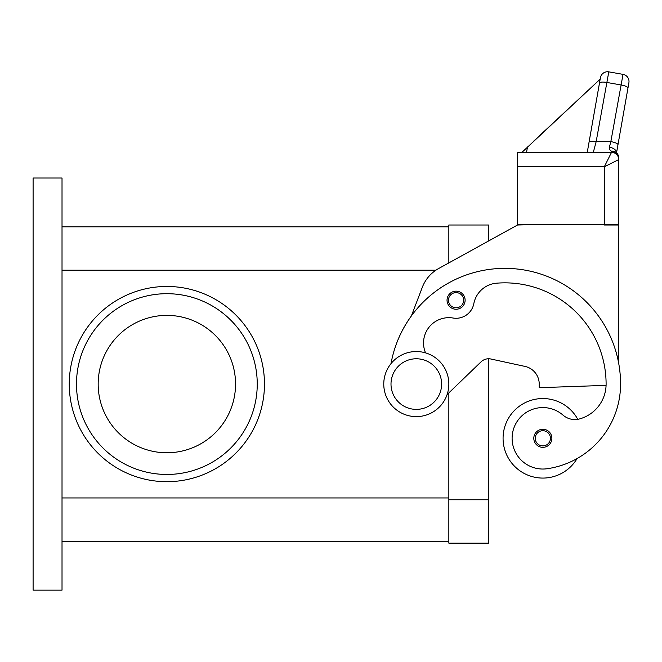 <?xml version="1.0" encoding="UTF-8"?>
<svg xmlns="http://www.w3.org/2000/svg" width="662" height="662" viewBox="0 0 662 662"><rect width="100%" height="100%" fill="white"/><g stroke="black" fill="none" stroke-linecap="round" stroke-linejoin="round"><path stroke-width="0.99" d="M425.558 352.879A25.305 25.305 0 0 1 453.065 318.025A18.073 18.073 0 0 0 473.827 303.626A25.305 25.305 0 0 1 496.608 283.187A101.228 101.228 0 0 1 606.102 384.076A36.153 36.153 0 0 1 579.771 418.872A18.073 18.073 0 0 1 562.998 415.115A30.725 30.725 0 0 0 512.421 442.671A30.725 30.725 0 0 0 547.209 468.721A85.514 85.514 0 0 0 620.567 384.076A115.685 115.685 0 0 0 391.019 363.603A115.685 115.685 0 0 1 411.35 315.997L422.306 287.308A36.153 36.153 0 0 1 438.608 268.549L517.535 225.006L488.614 240.968L488.614 225.006L448.844 225.006L448.844 262.905L448.844 226.818L62.021 226.818M62.021 541.334L448.844 541.334L448.844 392.88L448.844 543.146L488.614 543.146L488.614 358.771A10.849 10.849 0 0 1 490.914 359.019A10.849 10.849 0 0 0 481.084 361.808L447.115 394.552M166.865 286.464A97.612 97.612 0 0 1 264.469 384.076A97.612 97.612 0 0 1 166.865 481.688A97.612 97.612 0 0 1 69.253 384.076A97.612 97.612 0 0 1 166.865 286.464M76.486 384.076A90.38 90.38 0 0 1 166.865 293.696A90.38 90.38 0 0 1 257.245 384.076A90.38 90.38 0 0 1 166.865 474.455A90.38 90.38 0 0 1 76.486 384.076M235.548 384.076A68.691 68.691 0 0 0 166.865 315.385A68.691 68.691 0 0 0 98.175 384.076A68.691 68.691 0 0 0 166.865 452.767A68.691 68.691 0 0 0 235.548 384.076M416.307 416.613A32.537 32.537 0 0 0 448.844 384.076A32.537 32.537 0 0 0 416.307 351.539A32.537 32.537 0 0 0 383.77 384.076A32.537 32.537 0 0 0 416.307 416.613M416.307 409.381A25.305 25.305 0 0 0 441.612 384.076A25.305 25.305 0 0 0 416.307 358.771A25.305 25.305 0 0 0 391.002 384.076A25.305 25.305 0 0 0 416.307 409.381M577.065 458.559A39.77 39.77 0 0 1 503.07 438.302A39.77 39.77 0 0 1 577.777 419.311M542.84 447.338A9.036 9.036 0 0 1 533.804 438.302A9.036 9.036 0 0 1 542.84 429.266A9.036 9.036 0 0 1 551.876 438.302A9.036 9.036 0 0 1 542.84 447.338M456.077 309.245A9.036 9.036 0 0 1 447.04 300.2A9.036 9.036 0 0 1 456.077 291.164A9.036 9.036 0 0 1 465.113 300.2A9.036 9.036 0 0 1 456.077 309.245M533.266 141.544L600.161 79.167L600.417 77.727L589.039 142.239A7.232 1.845 10 0 1 591.24 141.337A7.232 1.845 10 0 1 596.164 141.627L608.792 71.86L623.033 74.367A7.232 7.232 0 0 1 627.7 77.346A7.232 7.232 0 0 0 623.033 74.367L610.844 141.627L609.346 147.287L609.28 149.355L611.531 151.3L611.531 152.343L604.298 166.807L618.755 159.575L618.755 158.011A7.232 6.711 180 0 0 611.531 151.3A7.232 5.47 -62.3 0 1 614.89 151.606A7.232 5.47 -62.3 0 1 614.915 151.623M611.531 152.343A7.232 7.232 0 0 1 616.645 154.461A7.232 7.232 0 0 0 611.531 152.343A7.232 7.232 0 0 1 616.645 154.461A7.232 7.232 0 0 0 611.531 152.343L517.535 152.343L517.535 224.65L618.755 224.65L618.755 158.011A7.232 7.232 0 0 0 614.89 151.606M608.792 71.86A7.232 7.232 0 0 0 600.417 77.727A7.232 7.232 0 0 1 608.792 71.86M600.36 78.066L587.26 152.343L593.326 152.343L596.164 141.627L610.844 141.627A7.232 1.845 10 0 1 615.999 143.05A7.232 1.845 10 0 1 617.969 144.755L628.9 82.742A7.232 7.232 0 0 0 627.7 77.346A7.232 7.232 0 0 1 628.9 82.742L627.965 88.054A7.232 1.845 10 0 0 625.995 86.35A7.232 1.845 10 0 0 620.84 84.926L606.599 82.411A7.232 1.845 -170 0 0 601.675 82.121A7.232 1.845 -170 0 0 599.482 83.031M609.346 147.287A7.232 4.659 10 0 1 616.512 152.773M616.545 152.806L617.969 144.755M616.645 154.461A7.232 7.232 0 0 1 618.755 159.575A7.232 7.232 0 0 0 616.645 154.461A7.232 7.232 0 0 1 618.755 159.575M600.161 79.167L521.97 152.343M527.482 146.947L526.53 152.343M589.039 142.239L587.26 152.343M517.535 166.807L604.298 166.807L604.298 225.006L618.755 225.006L618.755 363.703M517.535 225.006L531.991 224.65M606.086 385.358L539.224 387.692L539.224 384.076A18.073 18.073 0 0 0 524.983 366.409L490.914 359.019M62.021 590.14L62.021 178.012L33.1 178.012L33.1 590.14L62.021 590.14M488.614 499.76L448.844 499.76M542.84 445.898A7.588 7.588 0 0 0 550.428 438.302A7.588 7.588 0 0 0 542.84 430.714A7.588 7.588 0 0 0 535.252 438.302A7.588 7.588 0 0 0 542.84 445.898M456.077 307.797A7.588 7.588 0 0 0 463.665 300.2A7.588 7.588 0 0 0 456.077 292.612A7.588 7.588 0 0 0 448.48 300.2A7.588 7.588 0 0 0 456.077 307.797M62.021 497.956L448.844 497.956M62.021 270.195L435.91 270.195"/></g></svg>
